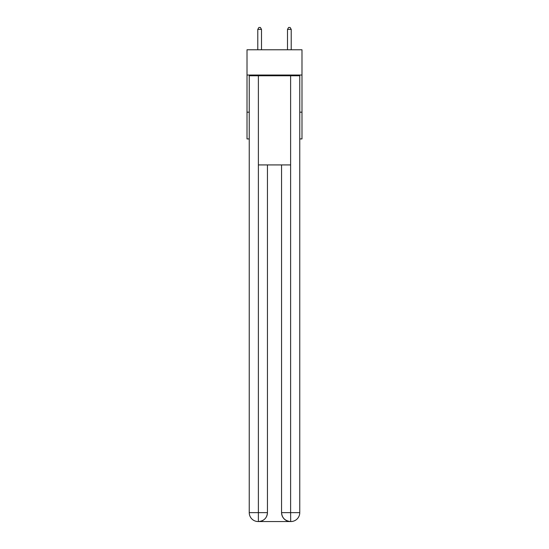 <?xml version="1.0" encoding="UTF-8"?>
<svg xmlns="http://www.w3.org/2000/svg" width="549" height="549" viewBox="0 0 549 549"><rect width="100%" height="100%" fill="white"/><g stroke="black" fill="none" stroke-linecap="round" stroke-linejoin="round"><path stroke-width="0.82" d="M301.991 75.028L301.991 49.767L247.009 49.767L247.009 75.028L301.991 75.028L301.991 138.924L299.761 138.924M249.239 112.174L247.009 112.174L247.009 75.028M301.991 112.174L299.761 112.174M247.009 112.174L247.009 138.924L249.239 138.924M258.154 521.55A8.914 8.914 0 0 1 249.239 512.636L267.438 512.636L267.438 164.926L267.438 512.636A8.914 8.914 0 0 1 258.524 521.55L258.154 521.55A8.914 8.914 0 0 1 249.239 512.636L249.239 75.776L258.38 75.776L258.38 164.926L290.62 164.926L290.62 75.776L258.38 75.776M290.62 75.776L299.761 75.776L299.761 512.636A8.914 8.914 0 0 1 290.846 521.55L290.476 521.55A8.914 8.914 0 0 1 281.562 512.636L281.562 164.926L281.562 512.636C282.014 517.892 284.986 520.864 290.476 521.55L258.524 521.55C264.042 520.974 267.013 518.002 267.438 512.636M281.562 512.636L290.62 512.636L290.689 521.55M258.38 164.926L258.38 521.55M261.496 49.767L261.496 29.378L257.783 29.378L257.783 49.767M257.783 29.378L258.895 27.45L260.384 27.45L261.496 29.378M291.217 49.767L291.217 29.378L287.504 29.378L287.504 49.767M287.504 29.378L288.616 27.45L290.105 27.45L291.217 29.378M290.62 164.926L290.62 512.636L299.761 512.636"/></g></svg>
